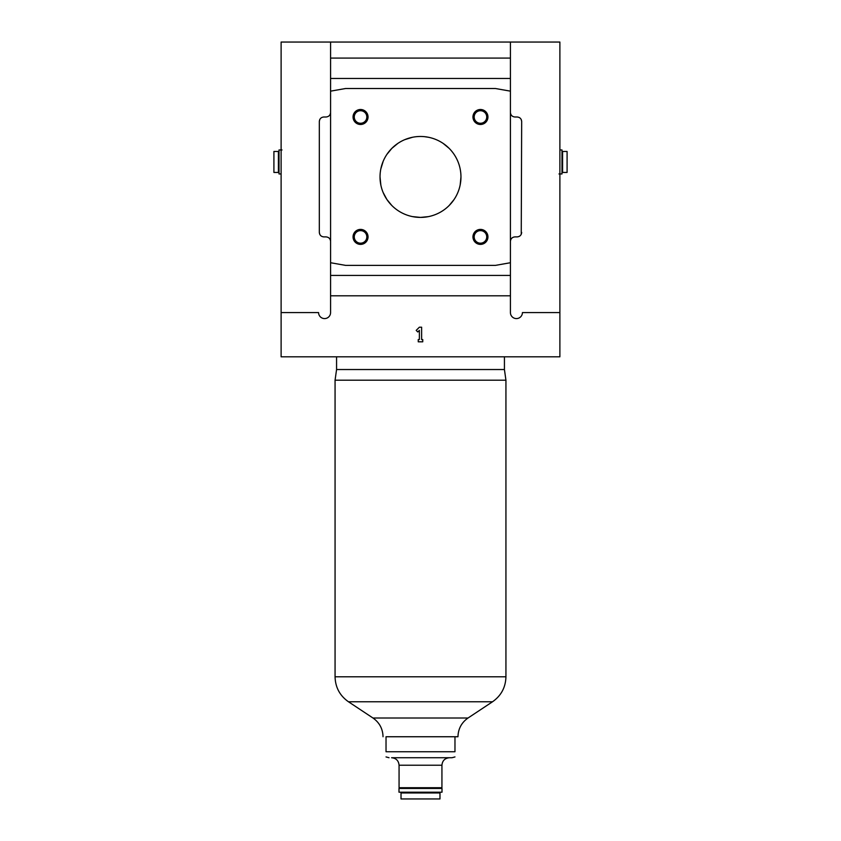 <?xml version="1.0" encoding="UTF-8"?>
<svg xmlns="http://www.w3.org/2000/svg" width="841" height="841" viewBox="0 0 841 841"><rect width="100%" height="100%" fill="white"/><g stroke="black" fill="none" stroke-linecap="round" stroke-linejoin="round"><path stroke-width="1.26" d="M386.03 736.748L386.03 751.738C386.03 759.286 386.03 759.286 386.03 751.738L454.97 751.738C454.97 759.286 454.97 759.286 454.97 751.738L454.97 736.748L386.03 736.748M330.576 295.801L330.576 312.589A5.992 5.992 0 0 1 324.573 318.581A5.992 5.992 0 0 1 318.581 312.589L281.115 312.589L281.115 356.805L559.885 356.805L559.885 312.589L522.419 312.589A5.992 5.992 0 0 1 516.427 318.581A5.992 5.992 0 0 1 510.424 312.589L510.424 262.728L495.444 265.378L345.556 265.378L330.576 262.728L330.576 295.801L510.424 295.801M417.788 331.964L416.2 330.376L419.375 327.202L421.625 327.202L421.625 339.564L422.75 339.564L422.75 341.814L418.25 341.814L418.25 339.564L419.375 339.564L419.375 330.376L417.788 331.964M510.424 42.05L330.576 42.05L330.576 91.154L345.556 88.515L495.444 88.515L510.424 91.154L510.424 42.05L559.885 42.05L559.885 312.589M281.115 312.589L281.115 42.05L330.576 42.05M330.576 262.728L330.576 241.388C330.303 238.665 328.799 237.173 326.077 236.899L323.827 236.899C321.104 236.626 319.601 235.123 319.328 232.4L319.759 234.324M319.759 119.559L319.328 121.482C319.601 118.76 321.104 117.267 323.827 116.994L326.077 116.994C328.799 116.72 330.303 115.217 330.576 112.494L330.576 91.154M510.424 91.154L510.424 112.494C510.697 115.217 512.201 116.72 514.923 116.994L517.173 116.994C519.896 117.267 521.399 118.76 521.672 121.482L521.241 234.324M521.672 232.4C521.399 235.123 519.896 236.626 517.173 236.899L514.923 236.899C512.201 237.173 510.697 238.665 510.424 241.388L510.424 262.728M510.424 58.092L330.576 58.092M404.857 139.617L412.51 137.272L404.826 139.638M397.898 143.369L391.874 148.342M383.191 161.283L380.847 168.862M383.16 192.536L386.881 199.475L391.811 205.488M412.458 216.6L420.511 217.409L428.405 216.631M428.605 137.293L424.558 136.684M380.847 168.841L383.212 161.209M386.955 154.313L391.906 148.3M380.027 176.946A40.473 40.473 0 0 1 440.737 141.898A40.473 40.473 0 0 1 440.737 211.985A40.473 40.473 0 0 1 380.027 176.946L380.836 184.946M443.133 143.391L449.168 148.373M460.973 176.904L460.164 184.957M454.098 199.506L449.126 205.551M319.328 121.482L319.328 232.4M521.672 121.482L521.241 119.559M353.052 116.994A7.495 7.495 0 0 1 364.29 110.497A7.495 7.495 0 0 1 364.29 123.48A7.495 7.495 0 0 1 353.052 116.994M353.052 236.899A7.495 7.495 0 0 1 364.29 230.402A7.495 7.495 0 0 1 364.29 243.385A7.495 7.495 0 0 1 353.052 236.899M472.957 236.899A7.495 7.495 0 0 1 484.195 230.402A7.495 7.495 0 0 1 484.195 243.385A7.495 7.495 0 0 1 472.957 236.899M472.957 116.994A7.495 7.495 0 0 1 484.195 110.497A7.495 7.495 0 0 1 484.195 123.48A7.495 7.495 0 0 1 472.957 116.994M330.576 112.494L330.576 241.388M510.424 112.494L510.424 241.388M510.424 78.476L330.576 78.476M330.576 275.417L510.424 275.417M474.177 116.994A6.276 6.276 0 0 1 483.596 111.559A6.276 6.276 0 0 1 483.596 122.429A6.276 6.276 0 0 1 474.177 116.994M474.177 236.899A6.276 6.276 0 0 1 483.596 231.464A6.276 6.276 0 0 1 483.596 242.334A6.276 6.276 0 0 1 474.177 236.899M354.271 236.899A6.276 6.276 0 0 1 363.69 231.464A6.276 6.276 0 0 1 363.69 242.334A6.276 6.276 0 0 1 354.271 236.899M354.271 116.994A6.276 6.276 0 0 1 363.69 111.559A6.276 6.276 0 0 1 363.69 122.429A6.276 6.276 0 0 1 354.271 116.994M504.432 356.805L504.432 369.535L336.568 369.535L335.065 380.206L335.065 676.795C335.359 687.37 339.838 695.696 348.489 701.783L492.511 701.783C501.162 695.696 505.641 687.37 505.935 676.795L335.065 676.795M504.432 369.535L505.935 380.206L335.065 380.206M383.033 736.748C382.813 728.821 379.459 722.577 372.962 718.004L468.038 718.004C461.551 722.577 458.187 728.821 457.967 736.748L454.97 736.748M454.97 756.932L451.974 757.73L391.57 757.73C396.122 758.172 398.623 760.674 399.065 765.226L399.065 787.712L441.935 787.712L441.935 765.226L399.065 765.226M442.009 792.201L398.991 792.201L398.991 788.459L442.009 788.459L442.009 792.201M420.5 798.95L401.02 798.95L401.02 792.958L439.98 792.958L439.98 798.95L420.5 798.95M562.587 170.649L561.988 171.249M559.885 149.961L561.988 149.961L561.988 173.95L558.992 173.95M567.086 161.956L567.086 172.447L562.587 172.447L562.587 151.464L567.086 151.464L567.086 161.956M278.413 153.262L279.012 152.663M281.115 173.95L279.012 173.95L279.012 149.961L282.008 149.961M273.914 161.956L273.914 151.464L278.413 151.464L278.413 172.447L273.914 172.447L273.914 161.956M336.568 356.805L336.568 369.535M505.935 380.206L505.935 676.795M468.038 718.004L492.511 701.783M372.962 718.004L348.489 701.783M386.03 756.932L389.026 757.73M441.935 765.226C442.377 760.674 444.878 758.172 449.43 757.73M437.362 792.958L438.108 792.201M403.638 792.958L402.892 792.201M403.638 787.712L402.892 788.459M437.362 787.712L438.108 788.459M562.587 153.262L561.988 152.663M278.413 170.649L279.012 171.249"/></g></svg>
